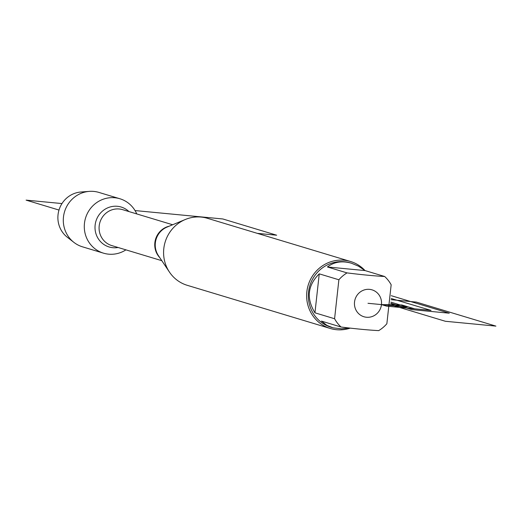 <?xml version="1.0" encoding="UTF-8"?>
<svg xmlns="http://www.w3.org/2000/svg" width="522" height="522" viewBox="0 0 522 522"><rect width="100%" height="100%" fill="white"/><g stroke="black" fill="none" stroke-linecap="round" stroke-linejoin="round"><path stroke-width="0.78" d="M350.503 261.476L207.462 218.307A34.994 33.656 106.8 0 0 185.349 219.481A34.994 33.656 106.8 0 0 169.467 272.099A34.994 33.656 106.8 0 0 187.241 285.312L330.282 328.475A34.994 33.656 -73.2 0 1 306.845 291.765A34.994 33.656 -73.2 0 1 350.503 261.476A34.994 33.656 -73.2 0 1 364.989 270.526M125.926 249.855A28.416 27.327 -73.2 0 1 103.493 253.163A28.416 27.327 -73.2 0 1 84.46 223.351A28.416 27.327 -73.2 0 1 119.91 198.758A28.416 27.327 -73.2 0 1 136.771 213.929M350.236 328.116A34.994 33.656 -73.2 0 1 330.282 328.475M381.465 304.594A14.048 13.513 106.8 0 0 365.328 289.638A14.048 13.513 106.8 0 0 356.167 310.407A14.048 13.513 106.8 0 0 370.666 316.971A14.048 13.513 106.8 0 0 381.465 304.594L401.881 304.965L414.696 308.835L386.593 306.14L381.465 304.594M365.041 270.572L358.431 266.148L351.443 263.218C342.138 260.589 334.126 261.842 327.405 266.97L365.041 270.572L384.675 276.497C374.274 275.942 361.726 274.742 347.039 272.895A33.591 32.305 106.8 0 0 338.882 279.772L334.582 318.74A33.591 32.305 106.8 0 0 341.062 327.02C355.75 328.867 368.297 330.067 378.698 330.622A33.591 32.305 106.8 0 0 386.861 323.744L391.161 284.777A33.591 32.305 106.8 0 0 384.675 276.497M327.405 266.97L347.039 272.895M319.249 273.848C307.602 285.403 306.173 298.395 314.949 312.815L319.249 273.848L338.882 279.772M314.949 312.815L334.582 318.74M341.062 327.02L321.435 321.095L326.942 325.402L333.14 327.849L341.486 328.834L349.146 327.992M351.443 263.218L350.464 262.925A33.591 32.305 106.8 0 0 309.833 285.749A33.591 32.305 106.8 0 0 331.059 327.248L332.031 327.542M103.493 253.163L82.502 246.828A28.416 27.327 -73.2 0 1 73.909 242.384A28.416 27.327 -73.2 0 1 64.552 211.73A28.416 27.327 -73.2 0 1 89.301 191.378A28.416 27.327 -73.2 0 1 98.919 192.422L119.91 198.758M89.301 191.378L80.949 192.011A25.193 24.234 106.8 0 0 58.04 214.744A25.193 24.234 106.8 0 0 67.299 237.236L73.909 242.384M367.997 303.302L407.167 307.053L390.919 302.153M391.161 298.499L431.028 310.394L405.326 307.934L390.795 303.55M391.095 299.68L416.321 302.094L495.9 326.113L445.39 321.278L390.671 304.763M390.821 303.282L411.799 309.611L449.272 313.2L391.272 295.693M257.346 233.36L276.667 235.213L222.842 218.972L135.028 210.562M61.981 203.567L26.1 200.128L58.999 210.059M185.349 219.481L167.047 227.077A19.001 18.277 106.8 0 0 155.347 242.887A19.001 18.277 106.8 0 0 158.427 255.649L169.467 272.099M159.725 257.587A18.766 18.048 -73.2 0 1 154.864 242.691A18.766 18.048 -73.2 0 1 169.206 226.183M172.645 224.754L122.605 209.655A18.766 18.048 106.8 0 0 99.193 225.895A18.766 18.048 106.8 0 0 111.76 245.581L161.8 260.68M118.102 247.493A20.86 20.064 -73.2 0 1 95.135 225.08A20.86 20.064 -73.2 0 1 108.224 207.625A20.86 20.064 -73.2 0 1 128.941 211.567"/></g></svg>

